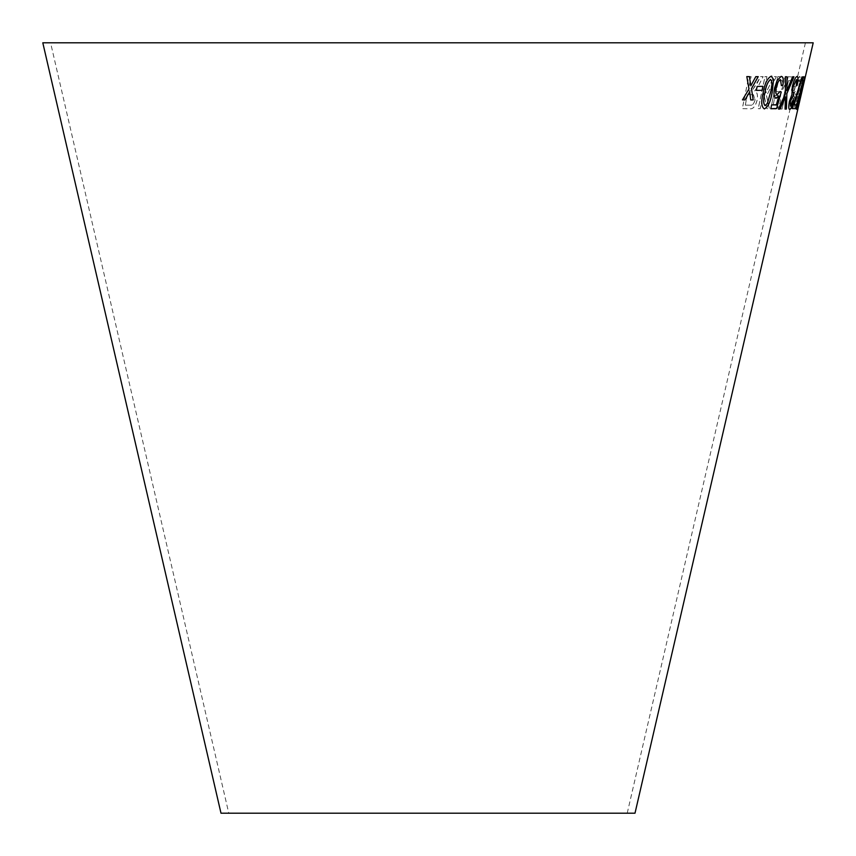 <?xml version="1.0" encoding="UTF-8"?>
<svg xmlns="http://www.w3.org/2000/svg" width="856" height="856" viewBox="0 0 856 856"><rect width="100%" height="100%" fill="white"/><g stroke="black" fill="none" stroke-linecap="round" stroke-linejoin="round"><path stroke-width="0.64" stroke-dasharray="4.28 3.21" d="M50.579 42.8L805.421 42.8L50.579 42.8L228.777 813.2L627.223 813.2L228.777 813.2M813.2 42.8L42.8 42.8M635.002 813.2L220.998 813.2M799.729 100.997L797.589 109.333L799.097 100.88L802.436 86.135L805.207 76.441L797.589 109.333M798.477 92.683L801.901 79.597L803.506 76.291C803.816 78.185 802.864 83.653 800.66 92.705C798.702 101.736 797.129 107.225 795.93 109.183C795.47 107.214 796.315 101.704 798.477 92.683L801.901 79.597M794.464 96.236L792.784 104.935L794.882 105.138L794.015 108.915L791.329 108.648L794.55 92.031L795.374 91.635L795.706 94.866C796.519 94.567 797.46 92.17 798.498 87.665C799.568 83.053 799.804 80.4 799.215 79.704L796.701 85.675L795.984 85.236C797.546 79.458 798.873 76.537 799.964 76.452L800.413 80.475L799.033 88.061C797.546 94.417 796.23 97.852 795.074 98.376L794.422 96.225L792.784 104.935M795.085 86.424L794.186 90.404L791.404 90.404L792.314 86.413L795.085 86.424L794.186 90.404M780.811 109.001L788.119 76.751L793.694 77.019L792.838 80.817L788.526 80.635L782.084 109.087L780.758 108.99L788.119 76.751M775.172 109.054L770.689 108.98L777.73 76.676L782.277 76.74C784.824 76.28 785.508 79.394 784.331 86.082L780.608 93.935L780.619 100.773C779.067 106.593 777.248 109.354 775.172 109.054L770.646 108.969L777.73 76.676M776.371 76.623L766.559 95.744L769.394 108.691L767.062 108.723L763.541 92.801L760.192 108.701L758.255 108.669L765.018 76.612L766.944 76.633L764.611 87.751L765.863 92.897L774.113 76.655L776.371 76.623L766.559 95.744M757.164 83.31L760.61 76.623L763.167 76.601L758.716 85.365L754.521 91.25C757.121 91.795 758.009 94.706 757.196 99.97C755.506 106.39 753.034 109.311 749.781 108.755L742.323 108.659L748.829 76.537L751.108 76.58L748.208 90.843L750.787 90.875L752.05 90.736L760.61 76.623M760.556 76.612L763.124 76.58L758.673 85.354L754.468 91.228C757.068 91.785 757.967 94.684 757.143 99.959C755.463 106.379 752.991 109.301 749.738 108.744L742.28 108.648L748.786 76.526L751.054 76.569L748.165 90.832L751.996 90.715L757.121 83.299M745.276 105.138L750.541 105.192C752.488 105.427 753.976 103.683 755.013 99.97L753.419 94.706L747.427 94.513L745.276 105.138L750.584 105.202C752.531 105.438 754.018 103.704 755.067 99.992L753.462 94.716L747.47 94.534L745.319 105.149M766.505 95.733L769.341 108.68L767.019 108.712L763.499 92.79L760.149 108.691L758.213 108.659L764.964 76.601L766.901 76.623L764.558 87.74L765.82 92.876L774.07 76.644L776.328 76.612M777.687 76.666L782.223 76.73C784.77 76.27 785.455 79.383 784.278 86.071L780.554 93.925L780.565 100.762C779.014 106.583 777.195 109.343 775.119 109.044M773.096 105.192L775.45 105.224C776.874 105.93 778.158 104.282 779.281 100.27L779.12 95.84L775.215 95.433L773.096 105.192L775.504 105.234C776.927 105.941 778.2 104.293 779.335 100.28L779.174 95.851L775.269 95.444L773.139 105.213M779.12 95.84L777.772 95.465L779.12 95.84M776.05 91.624L778.778 91.656C780.287 92.202 781.635 90.351 782.823 86.092L782.384 80.71L778.468 80.507L776.05 91.624L778.821 91.667C780.34 92.213 781.688 90.362 782.865 86.103L782.427 80.721L778.521 80.528L776.103 91.635M782.384 80.71L781.4 80.55L782.384 80.71M788.066 76.74L793.64 77.008L792.784 80.806L788.472 80.624L782.031 109.065L780.758 108.99M794.133 90.394L791.361 90.383L792.26 86.403L795.031 86.413M792.731 104.924L794.828 105.117L793.961 108.894L791.276 108.637L794.496 92.02L795.32 91.624L795.652 94.856C796.476 94.556 797.407 92.159 798.445 87.654C799.515 83.032 799.75 80.378 799.162 79.694L796.647 85.664L795.93 85.215C797.492 79.448 798.819 76.526 799.911 76.441L800.36 80.464L798.98 88.05C797.492 94.406 796.176 97.841 795.021 98.365L794.422 96.225M801.847 79.587L803.452 76.28C803.763 78.163 802.81 83.642 800.606 92.694C798.648 101.725 797.075 107.214 795.877 109.172C795.417 107.193 796.273 101.693 798.423 92.662M796.679 103.576L796.626 105.898L800.274 92.716L802.703 79.522L796.679 103.576L796.679 105.909L800.328 92.726L802.757 79.544L796.733 103.597M797.535 109.322L802.382 86.124L805.154 76.43L799.611 100.976M801.377 92.726L804.458 79.694L801.43 92.748M802.778 86.456L801.912 90.447M803.688 80.732L797.824 100.569L796.775 109.397M799.418 99.542L797.482 106.112M804.886 76.826L803.238 77.168M803.185 77.158L802.361 80.978M802.254 76.837L801.644 76.837L793.17 105.545M793.116 105.534L792.41 108.616M794.133 104.839L796.412 104.817M797.161 76.484L797.011 76.452C795.459 76.879 793.865 80.293 792.228 86.691L791.896 94.577L789.393 101.169C788.408 106.54 788.504 109.29 789.703 109.429M793.544 100.869L792.977 100.259M792.923 100.248L790.398 106.176M794.004 92.255L793.298 92.748M796.273 79.726C796.968 80.068 796.947 82.144 796.187 85.953L796.24 85.964M796.187 85.953L797.086 85.333M778.746 96.107L776.36 104.764M776.306 104.742L771.598 104.924M771.545 104.903L770.753 108.669M779.998 91.517L777.312 94.727M780.426 79.64L781.346 85.6M781.1 76.398L777.12 80.389L774.584 87.943M774.541 87.933C773.385 94.256 773.92 97.691 776.135 98.215M787.017 76.794L785.369 76.751M785.316 76.74L785.391 93.893M785.348 93.882L778.436 109.033M785.369 96.856L785.027 109.076M792.624 76.805L793.951 76.773M792.57 76.794L787.884 88.082M787.841 88.072L786.857 90.49M771.823 76.28L771.267 76.195M771.213 76.173C767.383 78.046 764.697 83.481 763.178 92.491L763.22 92.502M763.178 92.491C760.898 101.457 761.273 106.925 764.312 108.915M770.528 79.415C772.294 81.62 772.273 85.985 770.453 92.534L767.329 103.362L765.018 105.652M762.899 86.328L757.132 86.445M757.078 86.424L756.287 90.394M749.439 76.633L746.807 76.591M746.764 76.569L749 88.96M748.947 88.949L742.484 99.863M749.621 91.859L750.733 99.917M758.159 76.633L755.795 76.655M755.752 76.644L750.755 85.825M627.223 813.2L805.421 42.8"/><path stroke-width="1.28" d="M42.8 42.8L813.2 42.8L635.002 813.2L220.998 813.2L42.8 42.8M746.807 76.591L749 88.96L742.484 99.863L745.03 99.906L749.663 91.87L750.733 99.938L753.227 99.917L751.461 88.757L758.213 76.644L755.795 76.655L750.798 85.835L749.439 76.633L746.807 76.591M757.132 86.445L756.33 90.404L762.15 90.287L762.953 86.328L757.132 86.445M772.144 92.534L773.61 79.512L771.267 76.195C767.425 78.057 764.75 83.492 763.22 92.502C760.941 101.468 761.326 106.947 764.365 108.926C768.067 107.021 770.657 101.554 772.144 92.534L773.61 79.512M764.312 108.915L764.312 108.915C768.014 107.011 770.614 101.543 772.091 92.523M771.823 76.28L771.267 76.195M787.06 76.794L785.369 76.751L785.391 93.893L778.478 109.044L779.966 109.076L785.423 96.867L785.07 109.087L786.407 109.065L786.867 93.657L793.951 76.773L792.624 76.805L786.91 90.501L787.06 76.794L786.974 88.339M777.312 94.727C775.75 94.438 775.408 92.041 776.274 87.558C777.302 82.957 778.692 80.325 780.469 79.651L781.4 85.611L782.898 85.172C783.818 79.426 783.24 76.505 781.154 76.409L777.162 80.4L774.584 87.943C773.428 94.278 773.963 97.702 776.189 98.226L778.789 96.118L776.36 104.764L771.598 104.924L770.807 108.68L776.67 108.466L781.228 91.945L780.051 91.538L776.981 94.674M775.782 98.151L778.789 96.118M781.71 76.494L781.154 76.409M777.259 94.716C775.697 94.428 775.354 92.031 776.232 87.547C777.248 82.946 778.65 80.303 780.426 79.64L780.64 79.683M789.746 109.44C790.944 109.065 792.228 106.219 793.598 100.88L792.977 100.259L790.452 106.187L790.388 101.222L793.191 95.754L794.058 92.266L793.352 92.758C792.538 92.544 792.528 90.479 793.309 86.574L796.326 79.736C797.022 80.079 796.99 82.155 796.24 85.964L797.139 85.343C798.263 79.608 798.241 76.644 797.054 76.462C795.513 76.89 793.919 80.314 792.282 86.702L791.95 94.588L789.446 101.179C788.462 106.551 788.558 109.301 789.746 109.44L789.746 109.44M790.452 106.187L790.334 101.211L793.191 95.754M793.17 105.545L792.463 108.626L795.534 108.626L796.412 104.817L794.186 104.849L802.254 76.837L793.17 105.545M799.611 99.885L797.535 106.123L798.274 100.623L804.94 76.837L803.238 77.168L802.361 80.978L803.741 80.753L797.878 100.58L796.775 109.397L799.418 99.542M802.832 86.467L801.912 90.447L802.832 86.467M802.125 90.436L803.046 86.456M796.722 109.386L799.558 99.863M798.274 100.623L797.535 106.123M798.22 100.612L801.687 88.906M801.633 88.896L804.287 79.587M804.233 79.576L804.886 76.826M802.318 80.967L803.741 80.753M792.41 108.616L795.534 108.626M795.481 108.616L796.358 104.807M802.2 76.826L794.186 104.849M789.703 109.429C790.89 109.054 792.175 106.208 793.544 100.869L793.598 100.88M793.544 100.869L792.923 100.248M793.138 95.744L794.004 92.255M793.309 86.574L793.255 86.563C792.474 90.469 792.485 92.534 793.298 92.748L793.352 92.758M793.255 86.563L796.326 79.736M796.187 85.953L797.139 85.343M797.086 85.333C798.209 79.597 798.188 76.633 797.011 76.452M770.753 108.669L776.67 108.466M776.627 108.455L781.228 91.945M781.175 91.934L779.998 91.517M781.346 85.6L782.898 85.172M782.844 85.161C783.764 79.405 783.187 76.484 781.1 76.398M778.436 109.033L779.966 109.076M779.912 109.065L785.423 96.867M785.027 109.076L786.407 109.065M786.354 109.044L786.867 93.657M786.814 93.636L793.897 76.762M786.932 88.329L786.91 90.501M773.557 79.501L771.213 76.173M765.071 105.663L765.018 105.652C763.167 103.469 763.156 99.082 764.986 92.512C765.938 85.985 767.779 81.62 770.528 79.415L770.582 79.426C772.347 81.63 772.315 86.007 770.496 92.544L767.372 103.373L765.071 105.663C763.22 103.48 763.21 99.093 765.029 92.523C765.981 85.996 767.832 81.63 770.582 79.426M756.287 90.394L762.15 90.287M762.108 90.276L762.899 86.317M742.441 99.852L745.03 99.906M744.988 99.895L749.663 91.87M750.691 99.927L753.227 99.917M753.184 99.906L751.461 88.757M751.408 88.746L758.159 76.633M749.385 76.612L750.798 85.835"/></g></svg>
